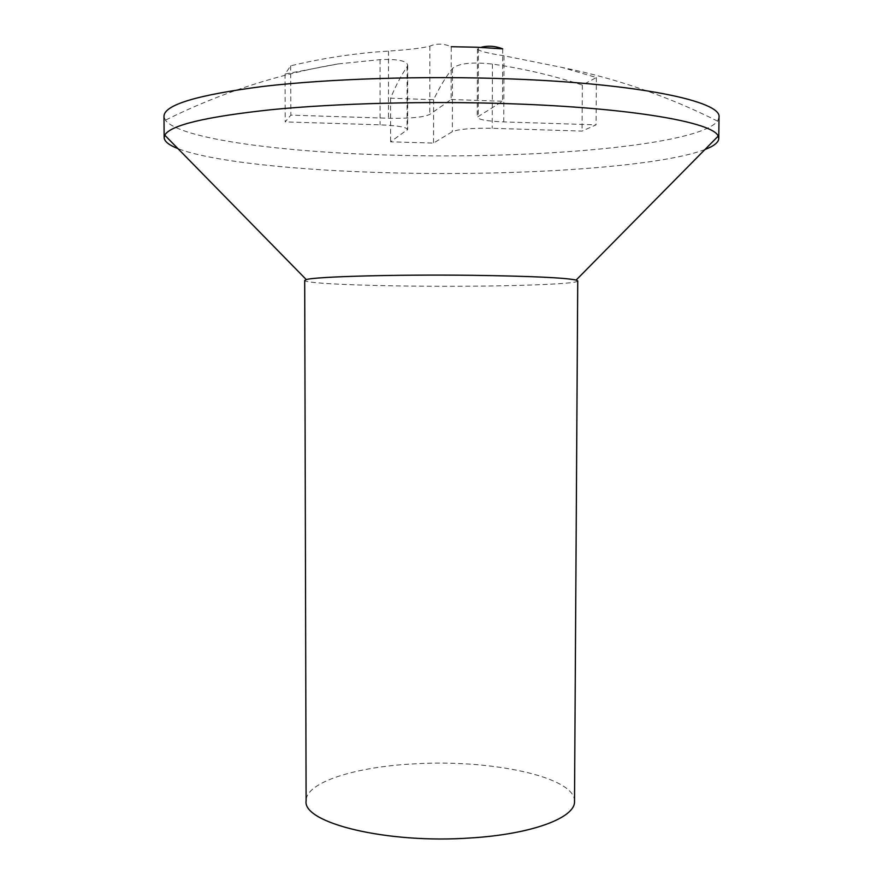 <?xml version="1.0" encoding="UTF-8"?>
<svg xmlns="http://www.w3.org/2000/svg" width="883" height="883" viewBox="0 0 883 883"><rect width="100%" height="100%" fill="white"/><g stroke="black" fill="none" stroke-linecap="round" stroke-linejoin="round"><path stroke-width="0.66" stroke-dasharray="4.42 3.31" d="M704.932 149.536C657.99 167.351 517.074 176.092 392.549 172.869C299.867 170.64 212.119 161.865 177.958 148.62M719.005 117.251L717.581 121.137C697.824 145.772 533.487 159.359 392.549 155.165C283.123 152.373 179.646 139.05 165.397 120.176L163.995 116.28M577.736 280.937C578.354 284.547 492.284 286.975 415.01 286.125C355.286 285.584 304.392 283.2 304.701 280.452M574.513 801.311C575.33 776.83 490.694 759.148 414.58 763.839C355.772 766.72 305.728 782.206 306.103 800.848M290.695 65.806L290.849 115.132L388.487 118.245C409.613 118.631 423.376 117.362 429.767 114.426L451.136 99.481L451.246 46.722C443.796 43.51 436.666 43.311 429.866 46.115C423.465 47.969 409.668 49.625 388.487 51.082C355.772 53.135 323.178 58.035 290.695 65.806L285.066 74.029L338.388 63.885L380.076 59.636C397.295 58.918 406.489 60.728 407.681 65.055L407.107 66.722C401.213 75.331 395.705 85.828 390.584 98.212L433.608 99.702C439.458 87.406 445.738 77.009 452.471 68.477C458.785 63.289 472.096 61.821 492.416 64.084C523.255 68.565 553.233 75.563 582.35 85.077L596.389 77.505L562.151 67.472L503.994 55.784C487.504 53.267 478.663 50.982 477.471 48.918L480.816 47.395M285.066 74.029L285.22 121.898L290.849 115.132M502.725 48.863L502.537 101.258L477.25 117.163C478.454 119.658 487.284 121.236 503.751 121.909L596.069 124.856L582.063 131.081L492.195 128.3C471.919 127.98 458.63 129.106 452.339 131.677L433.542 143.068L390.584 141.832L407.659 129.47C406.456 127.097 397.273 125.563 380.098 124.834L285.22 121.898M451.136 99.481L502.537 101.258M596.389 77.505L596.069 124.856M582.35 85.077L582.063 131.081M433.608 99.702L433.542 143.068M390.584 98.212L390.584 141.832M388.487 51.082L388.487 118.245M429.866 46.115L429.767 114.426M478.409 48.135L478.211 116.004M503.994 55.784L503.751 121.909M492.416 64.084L492.195 128.3M452.471 68.477L452.339 131.677M407.107 66.722L407.063 130.309M380.076 59.636L380.098 124.834M338.388 63.885C278.244 74.017 220.584 92.781 165.397 120.176M717.581 121.137C667.912 96.236 616.102 78.355 562.151 67.472M477.449 48.918L477.25 117.163M407.703 65.055L407.659 129.47"/><path stroke-width="1.32" d="M177.958 148.62C168.951 145.121 164.359 141.435 164.15 137.571L164.768 135.165C170.198 125.209 205.717 116.722 271.346 109.691C336.456 103.311 427.604 100.905 509.888 103.73C631.908 107.77 713.596 122.494 718.166 136.137L718.773 138.543C718.563 142.406 713.95 146.07 704.932 149.536M164.15 137.571L163.995 116.28C164.117 104.878 197.119 94.922 263.013 86.435C328.653 78.73 424.028 75.651 509.988 78.896C639.877 83.598 722.272 101.512 719.005 117.251L718.773 138.543M472.151 275.308C530.716 276.136 565.385 277.726 576.135 280.077L577.736 280.937L574.513 801.311C575.661 817.559 532.328 834.236 470.606 837.956C386.864 843.982 302.339 822.923 306.103 800.848L304.701 280.452L306.291 279.602C314.624 276.655 395.418 274.37 472.151 275.308M480.816 47.395C487.835 45.452 495.131 45.949 502.725 48.863L477.074 47.229L451.246 46.722M576.135 280.077L718.166 136.137M306.291 279.602L164.768 135.165"/></g></svg>
